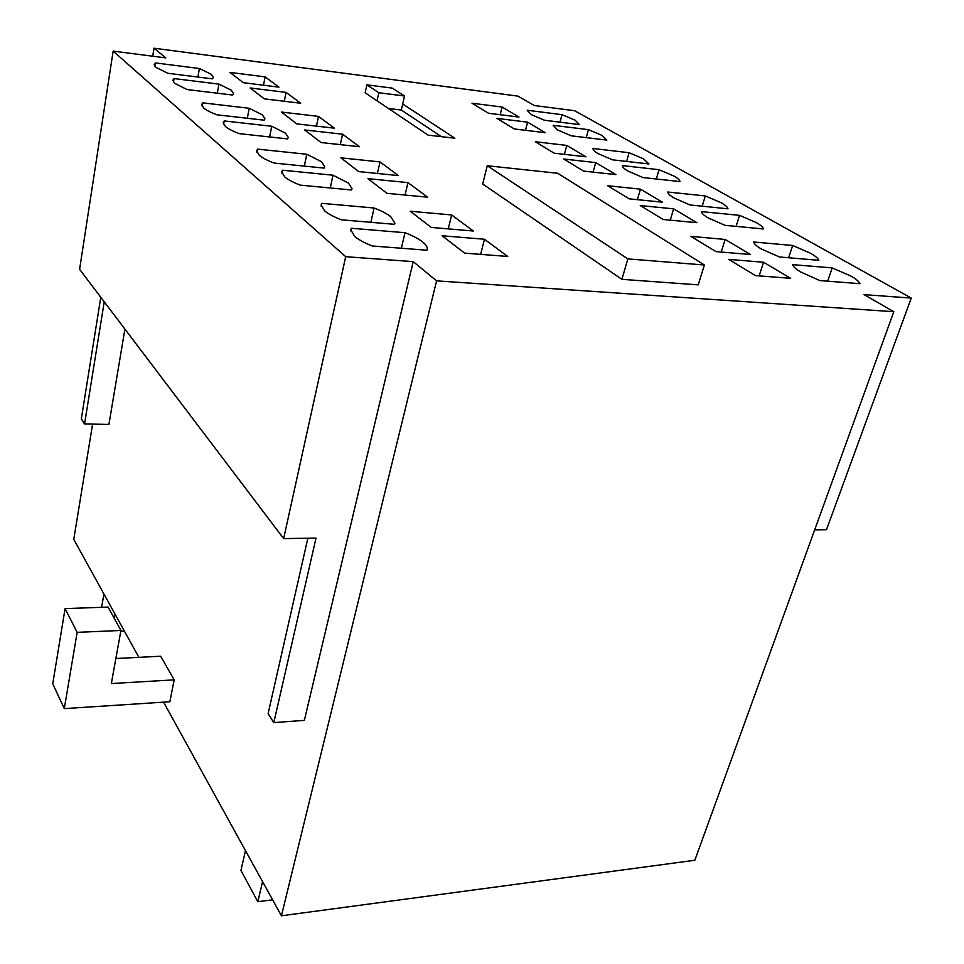 <?xml version="1.0" encoding="UTF-8"?>
<svg xmlns="http://www.w3.org/2000/svg" width="964" height="964" viewBox="0 0 964 964"><rect width="100%" height="100%" fill="white"/><g stroke="black" fill="none" stroke-linecap="round" stroke-linejoin="round"><path stroke-width="1.45" d="M245.483 850.646L240.94 870.468L257.822 901.714L272.595 899.81M120.789 631.191L124.344 631.034M257.822 901.714L262.57 881.626M114.258 618.334L115.017 614.116M103.919 594.017L101.606 607.308M77.156 632.348L120.922 630.468L108.089 607.079L65.082 608.621L52.743 683.789L64.299 708.624L77.156 632.348L65.082 608.621M120.922 630.468L111.342 683.548L174.195 679.861L169.857 701.744L64.299 708.624M163.579 702.154L281.416 915.8L694.827 860.262L893.821 311.697L864.045 294.623L911.257 298.081L826.497 529.682L814.676 529.875M104.233 301.816L84.543 423.967L108.92 424.425L124.91 329.098M283.657 538.599L345.702 256.689L113.15 51.104L79.602 269.305L283.657 538.599L316.023 538.069L273.8 722.614L268.113 713.625L307.865 538.201M138.864 657.34L73.77 539.358L92.604 424.124M174.195 679.861L160.687 656.231L115.861 658.52M273.8 722.614L304.359 720.361L413.219 261.63L436.584 280.861L893.821 311.697M84.543 423.967L81.313 418.882L100.798 297.274M441.428 136.671L401.337 110.053L388.48 108.474M402.711 103.992L454.863 138.214L428.161 135.153L377.057 100.798L378.828 92.749L404.506 96.002L401.337 110.053M378.828 92.749L366.886 84.844L392.312 88.122L404.506 96.002M621.901 279.331L627.841 258.906L704.383 265.004L698.213 284.85L621.901 279.331L482.687 184.016L487.254 165.736L557.698 173.279L704.383 265.004M627.841 258.906L487.254 165.736M911.257 298.081L574.664 110.727L534.285 105.51L517.885 96.111L154.011 48.2L152.698 56.213M281.416 915.8L436.584 280.861M113.15 51.104L165.796 57.9L154.011 48.2M345.702 256.689L413.219 261.63M366.886 84.844L365.163 92.809L377.057 100.798M282.585 170.218L332.99 175.195L348.474 183.112L352.041 188.691L351.498 189.98L300.238 185.124C293.152 182.389 287.995 179.666 284.754 176.954L281.729 171.905L282.585 170.218L281.934 173.448M332.99 175.195L330.278 187.968M224.214 120.934L271.715 126.26L285.513 133.177L288.308 137.466L287.537 138.9L239.277 133.647C232.854 131.237 228.263 128.863 225.492 126.549L223.13 122.657L224.214 120.934L223.576 124.392M271.715 126.26L269.631 136.948M174.05 78.578L218.936 84.109L231.36 90.218L233.589 93.592L232.625 95.038L187.052 89.556L174.665 83.302L172.785 80.241L174.05 78.578L173.46 82.073M218.936 84.109L217.298 93.195M321.795 203.332L374.08 208.007C381.395 210.803 386.938 213.683 390.733 216.635L394.903 223.202L394.505 224.323L341.316 219.804C333.773 216.852 328.218 213.875 324.627 210.875L321.096 204.922L321.795 203.332L321.181 206.26M374.08 208.007L370.863 222.31M257.593 149.119L306.781 154.264L321.53 161.735L324.748 166.736L324.109 168.097L274.113 163.061C267.317 160.47 262.401 157.903 259.364 155.361L256.641 150.83L257.593 149.119L256.942 152.469M306.781 154.264L304.347 166.109M202.802 102.859L249.206 108.281L262.413 114.849L264.955 118.729L264.1 120.175L216.972 114.812C210.791 112.511 206.392 110.27 203.79 108.089L201.645 104.57L202.802 102.859L202.187 106.353M249.206 108.281L247.326 118.271M155.505 62.925L199.403 68.516L211.333 74.324L213.369 77.409L212.345 78.843L167.784 73.288L155.891 67.347L154.18 64.552L155.505 62.925L154.939 66.396M199.403 68.516L197.909 77.048M464.636 253.134L442.066 235.758L484.47 239.253L507.727 256.46L464.636 253.134M484.47 239.253L480.638 254.363M386.986 193.33L367.911 178.641L407.941 182.606L427.642 197.186L386.986 193.33M407.941 182.606L405.061 195.041M321.024 142.539L304.696 129.959L342.557 134.201L359.464 146.721L321.024 142.539M342.557 134.201L340.328 144.636M264.305 98.858L250.158 87.965L286.055 92.387L300.72 103.244L264.305 98.858M286.055 92.387L284.296 101.268M431.269 227.432L410.242 211.249L451.646 214.948L473.336 231.011L431.269 227.432M451.646 214.948L448.248 228.878M358.753 171.592L340.882 157.831L379.997 161.916L398.469 175.593L358.753 171.592M379.997 161.916L377.406 173.472M296.828 123.898L281.44 112.053L318.482 116.391L334.412 128.176L296.828 123.898M318.482 116.391L316.469 126.139M243.326 82.699L229.95 72.396L265.088 76.879L278.97 87.146L243.326 82.699M265.088 76.879L263.497 85.218M832.221 267.908L850.959 276.102C855.984 278.97 859.008 281.488 860.033 283.681L819.942 280.584L800.951 272.113C796.047 269.221 793.251 266.727 792.553 264.642L832.221 267.908L827.666 281.175M739.569 215.358L756.246 222.564C760.584 225.034 763.018 227.167 763.584 228.974L725.024 225.335L708.166 217.912C703.949 215.43 701.696 213.321 701.418 211.598L739.569 215.358L736.086 226.383M659.051 169.7L674.029 176.099C677.812 178.244 679.801 180.075 679.994 181.581L642.928 177.545L627.829 170.99C624.154 168.821 622.346 167.025 622.395 165.591L659.051 169.7L656.327 179.003M588.438 129.658L602.006 135.382L606.862 140.105L571.242 135.816L557.59 129.971L553.191 125.32L588.438 129.658L586.269 137.635M792.685 245.483L810.531 253.255C815.255 255.942 818.026 258.292 818.846 260.316L779.382 256.966L761.319 248.965C756.716 246.242 754.161 243.916 753.643 241.988L792.685 245.483L788.624 257.762M705.311 195.933L721.253 202.789C725.35 205.115 727.591 207.127 727.989 208.802L690.043 204.971L673.957 197.933C669.968 195.584 667.919 193.607 667.775 192.017L705.311 195.933L702.178 206.2M629.082 152.71L643.458 158.807L648.941 163.964L612.465 159.819L597.993 153.565C594.523 151.517 592.86 149.818 593.005 148.492L629.082 152.71L626.612 161.422M527.32 110.258L562 114.668L575.05 120.151L579.521 124.609L544.467 120.235L531.345 114.644L527.26 110.474M562 114.668L560.012 122.175M755.414 275.596L728.76 259.376L763.572 262.256L790.649 278.319L755.414 275.596M763.572 262.256L759.138 275.885M663.148 219.479L640.253 205.549L673.619 208.851L696.9 222.672L663.148 219.479M673.619 208.851L670.245 220.141M583.606 171.098L563.747 159.012L595.716 162.603L615.948 174.617L583.606 171.098M595.716 162.603L593.077 172.122M514.342 128.971L496.942 118.379L527.585 122.163L545.347 132.707L514.342 128.971M527.585 122.163L525.488 130.309M715.951 251.592L690.935 236.373L725.157 239.446L750.57 254.532L715.951 251.592M725.157 239.446L721.205 252.038M629.227 198.849L607.657 185.727L640.445 189.149L662.401 202.187L629.227 198.849M640.445 189.149L637.397 199.668M554.155 153.18L535.357 141.744L566.772 145.419L585.943 156.795L554.155 153.18M566.772 145.419L564.386 154.348M488.531 113.27L471.999 103.208L502.124 107.052L519.006 117.066L488.531 113.27M502.124 107.052L500.208 114.716M351.354 228.275L405.001 232.698C412.64 235.65 418.497 238.71 422.557 241.892C425.992 244.627 427.546 247.097 427.233 249.278L426.932 250.218L372.345 246.001C364.44 242.88 358.572 239.699 354.728 236.469L350.763 229.781L351.354 228.275L350.776 230.914M405.001 232.698L401.373 248.242"/></g></svg>
